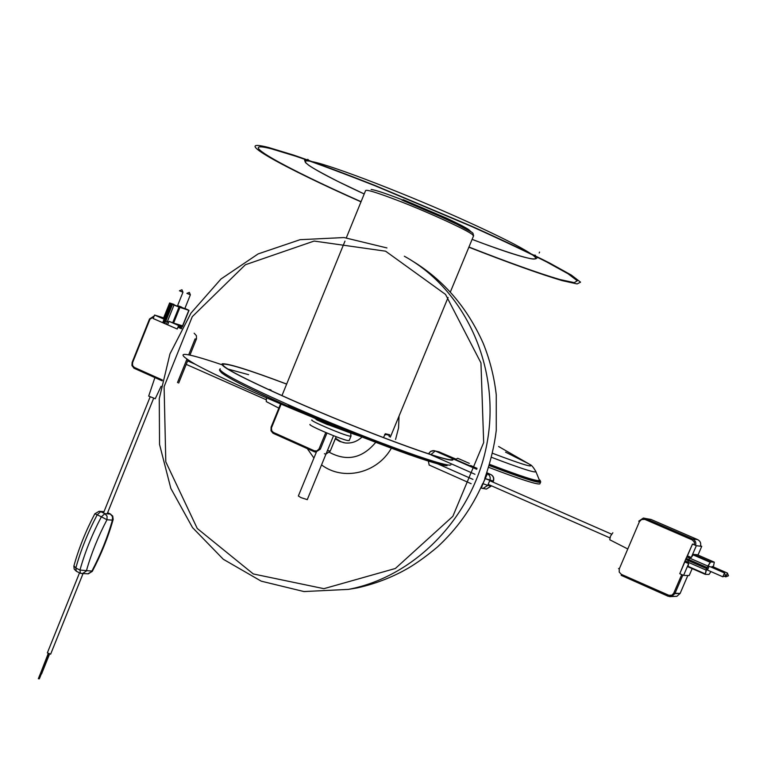 <?xml version="1.0" encoding="UTF-8"?>
<svg xmlns="http://www.w3.org/2000/svg" width="767" height="767" viewBox="0 0 767 767"><rect width="100%" height="100%" fill="white"/><g stroke="black" fill="none" stroke-linecap="round" stroke-linejoin="round"><path stroke-width="1.15" d="M268.46 147.456L293.56 155.068C316.32 162.92 343.463 173.045 374.977 185.461L472.568 226.61C503.008 240.32 528.616 252.429 549.402 262.918L571.396 275.113L580.542 282.17L577.1 283.924L562.269 280.645C540.725 274.308 507.649 262.419 468.877 247.204C507.649 262.419 540.725 274.308 562.269 280.645L577.1 283.924L580.542 282.17L571.396 275.113L549.402 262.918C528.616 252.429 503.008 240.32 472.568 226.61L374.977 185.461C343.463 173.045 316.32 162.92 293.56 155.068L268.46 147.456C228.844 137.322 282.112 166.89 360.998 201.855C282.112 166.89 228.844 137.322 268.46 147.456M271.528 148.856L296.12 156.334C318.372 164.004 344.882 173.898 375.657 186.017L471.005 226.207C500.784 239.611 525.903 251.471 546.344 261.768L568.079 273.781L577.311 280.799L574.224 282.639L559.968 279.552C539.105 273.455 506.872 261.892 468.953 247.032C506.872 261.892 539.105 273.455 559.968 279.552L574.224 282.639L577.311 280.799L568.079 273.781L546.344 261.768C525.903 251.471 500.784 239.611 471.005 226.207L375.657 186.017C344.882 173.898 318.372 164.004 296.12 156.334L271.528 148.856C232.717 138.894 284.078 167.513 361.065 201.683C284.078 167.513 232.717 138.894 271.528 148.856M383.404 437.602L385.465 433.767L389.713 434.784L389.157 436.663L389.55 435.704L385.235 433.815M307.74 159.335L308.794 160.284L307.74 159.335M534.072 255.133L535.395 255.21L534.072 255.133M539.565 252.065L539.182 253.005L539.565 252.065M340.951 428.6C283.464 406.107 219.861 377.939 195.134 364.2C172.613 350.95 181.501 351.113 221.816 364.689C181.501 351.113 172.613 350.95 195.134 364.2C219.861 377.939 283.464 406.107 340.951 428.6C283.464 406.107 219.861 377.939 195.134 364.2C172.613 350.95 181.501 351.113 221.816 364.689M470.315 465.962L455.464 459.5L470.315 465.962M455.579 459.51L457.554 458.302L455.579 459.51M458.062 458.436L469.337 463.373L458.062 458.436M705.314 574.358L708.986 574.473L710.971 571.597L708.986 574.473L705.314 574.358L708.986 574.473L705.314 574.358L706.091 570.102L687.903 562.134L688.402 560.658L706.608 568.615L707.069 567.532L688.862 559.574L688.402 560.658L706.608 568.615L706.091 570.102L685.036 560.878L679.773 573.716L683.579 575.394L689.188 575.538L692.17 568.596L689.188 575.538L683.579 575.394L688.651 563.592L684.835 561.923L679.773 573.716L683.579 575.394L688.651 563.592L684.835 561.923L685.036 560.878L692.505 544.043L696.331 545.701L691.249 557.523L687.433 555.854L685.036 560.878L706.091 570.102L687.903 562.134L689.629 558.108L707.836 566.065L710.271 562.336L693.052 554.829L691.249 557.523L687.433 555.854L692.505 544.043L696.331 545.701L691.249 557.523L693.473 554.407L693.052 554.829L710.271 562.336L693.052 554.829L710.271 562.336L710.673 561.904L707.069 567.532L686.005 558.318L707.069 567.532L688.862 559.574L689.629 558.108L707.836 566.065L706.091 570.102L705.285 574.358L707.069 567.532L710.673 561.904L707.069 567.532L705.285 574.358L688.114 566.823L705.285 574.358M690.3 557.11L689.629 558.108L690.3 557.11M713.339 566.928L714.307 562.173L710.673 561.904L714.288 562.163L710.673 561.904L714.288 562.163L697.27 554.752L693.473 554.407L710.673 561.904L693.473 554.407L710.673 561.904L693.473 554.407L697.27 554.752L714.307 562.173L713.339 566.928M707.452 570.063L709.139 566.247L724.499 572.949L709.139 566.247L724.499 572.949L709.139 566.247L707.452 570.063L709.139 566.247L707.452 570.063L722.811 576.784L724.508 572.959L722.811 576.784L724.508 572.959L722.811 576.784L725.601 575.71L724.508 572.959L725.601 575.71L724.508 572.959L725.601 575.71L722.811 576.784L725.601 575.71L722.811 576.784L707.452 570.063M711.498 567.273L712.179 566.42L727.384 573.064L725.716 576.851L727.394 573.064L725.716 576.851L727.394 573.064L728.477 575.787L727.394 573.064L712.179 566.42L727.384 573.064L728.477 575.787L727.394 573.064L712.179 566.42L711.498 567.273M610.484 536.171L612.852 532.777L610.484 536.171L609.746 539.757L610.484 536.171M701.738 546.344L696.331 545.701L701.738 546.344L700.549 545.836L701.738 546.344L697.989 555.068L701.738 546.344M688.095 566.372L688.651 563.592L688.095 566.372L705.285 573.908L688.095 566.372M389.55 435.704L389.703 434.774L385.465 433.767L384.66 434.553L385.465 433.767L389.694 434.774L389.157 436.663M79.519 572.844L47.353 652.88L50.67 654.117M41.082 673.771L41.61 673.838L49.529 654.126M48.177 653.628L40.363 673.762L41.034 673.905L49.04 653.983M169.028 321.335L178.634 325.515L177.225 329.014L167.628 324.834L169.028 321.335L172.709 322.754L179.018 307.049L179.919 307.375L173.61 323.08L172.709 322.754L179.018 307.049L189.008 310.367L184.914 308.382L189.008 310.367L182.767 325.898M163.764 320.069L170.705 303.655L169.641 303.003L163.352 318.688L164.109 319.197L162.709 322.686L167.628 324.834M167.311 321.68L165.806 321.066L172.479 304.451L173.975 305.065L167.311 321.68L168.682 322.207M162.997 322.888L170.705 303.655L171.597 304.077L164.934 320.692L165.806 321.066M164.934 320.692L164.042 320.261M181.415 307.011L177.589 305.602L181.415 307.011M164.752 323.693L172.479 304.451L169.612 302.975L173.975 304.403L169.612 302.975L163.323 318.65M163.879 323.31L171.597 304.077L179.018 307.049L173.975 305.065L166.257 324.307M177.091 306.091L173.85 304.72L177.091 306.091M184.55 308.555L181.328 307.203L184.55 308.555M155.25 398.715L148.683 396.088L154.905 377.594M163.639 317.874L154.57 315.045L153.17 318.535L162.709 322.686M154.57 315.045L164.109 319.197M178.634 325.515L182.527 326.713M173.61 323.08L182.565 325.85L188.807 310.319L179.919 307.375L173.61 323.08M266.293 401.611L266.408 397.833M404.353 256.236C464.572 289.332 500.142 365.955 487.544 440.344C475.156 514.762 416.366 576.496 348.419 589.382L303.943 591.558L261.25 581.175L223.283 559.258L192.507 527.571L170.84 488.406L159.546 444.467L159.268 398.639L169.958 353.894L190.954 313.128L220.963 279.015L258.134 253.915L300.089 239.688L344.038 237.549L386.942 247.942M385.609 251.192L445.541 294.432L480.957 362.906L483.68 442.559L452.856 516.316L395.388 568.472L323.904 588.673L253.311 573.956L197.263 528.492L165.797 461.839L164.1 386.664L192.258 316.685L245.382 264.749L314.106 241.059L385.609 251.192M335.572 438.254L340.807 441.667L344.115 442.789M307.279 448.599L313.933 458.043M321.546 464.888C343.098 481.293 377.076 473.469 391.352 448.225M395.551 439.472L398.552 427.928L399.051 416.04M335.342 438.82L339.618 441.418L345.169 442.942C351.516 443.575 357.134 441.6 362.014 437.017M311.901 419.961C308.833 420.354 342.293 434.697 349.56 436.087L350.998 436.001M310.079 424.419C306.982 424.87 340.433 439.223 347.719 440.555L349.196 440.507M386.108 434.736L384.603 434.697M248.585 374.67L227.799 369.013M269.466 389.463L271.067 390.058L269.466 389.463M539.268 479.835C543.851 483.919 527.265 478.848 489.519 464.639C516.229 475.051 546.919 485.473 539.163 479.576M492.519 453.268C523.717 465.08 535.845 468.627 528.914 463.901L498.598 446.499M540.035 483.459L539.834 483.919C536.689 484.639 519.643 479.116 488.694 467.333M286.647 384.114C250.1 370.356 228.921 363.702 223.101 364.152C220.493 366.473 243.005 378.256 290.635 399.492C361.43 430.824 449.845 463.345 452.07 459.462M286.676 384.066C249.601 370.097 228.106 363.337 222.19 363.779C219.563 366.118 242.238 377.987 290.242 399.386C361.602 430.977 450.737 463.757 452.961 459.836M307.27 499.624L300.971 497.62L298.353 495.99L316.311 452.242M346.339 237.78L365.523 190.753C365.744 189.037 377.412 192.632 400.527 201.548C377.412 192.632 365.744 189.037 365.523 190.753C365.744 189.037 377.412 192.632 400.527 201.548C430.795 213.322 467.659 230.34 472.654 234.731L473.44 236.169M470.363 231.231C466.259 227.281 431.418 211.136 402.752 199.995C431.418 211.136 466.259 227.281 470.363 231.231C466.259 227.281 431.418 211.136 402.752 199.995C386.022 193.505 375.485 189.995 371.132 189.468C375.485 189.995 386.022 193.505 402.752 199.995C386.022 193.505 375.485 189.995 371.132 189.468M467.678 221.807C498.886 236.025 519.738 246.523 530.218 253.311C519.738 246.523 498.886 236.025 467.678 221.807C409.242 195.192 332.936 165.739 312.811 161.76C332.936 165.739 409.242 195.192 467.678 221.807M532.106 254.606C545.989 264.462 517.447 256.715 472.117 239.371C517.447 256.715 545.989 264.462 532.106 254.606M364.21 193.974C319.695 173.515 293.531 158.184 310.539 161.3C293.531 158.184 319.695 173.515 364.21 193.974L338.055 181.501C323.022 173.802 313.291 168.424 308.852 165.375L305.467 162.556L304.585 160.14L305.467 162.556L308.852 165.375C313.291 168.424 323.022 173.802 338.055 181.501L364.21 193.974M305.841 161.08L305.496 160.524L305.841 161.08M537.533 257.3L536.996 258.019L537.533 257.3M489.854 480.343L487.735 485.406L491.12 486.038L486.422 489.058L482.088 488.301L483.009 488.454L487.735 485.406L491.311 486.048L486.422 489.058L491.417 485.789L486.422 489.058L483.009 488.454L487.735 485.406L482.951 483.651L487.381 473.814L490.765 474.524L486.892 472.76L490.765 474.524C493.306 475.952 494.121 478.119 493.219 481.005L489.854 480.343C490.755 477.438 489.931 475.262 487.381 473.814L490.765 474.524C493.306 475.952 494.121 478.119 493.219 481.005L485.07 478.579L487.381 473.814L486.623 473.498L487.381 473.814C489.931 475.262 490.755 477.438 489.854 480.343L487.735 485.406L482.951 483.651L485.07 478.579L489.854 480.343M492.788 482.04L493.421 481.024L492.788 482.04M438.887 451.821L435.205 450.977L476.729 469.289L435.205 450.977L433.048 450.603L430.862 451.255L428.964 453.211L429.453 454.102L428.763 453.623L430.469 451.495L433.969 450.641L435.205 450.977L430.929 454.582L435.205 450.977L438.887 451.821L455.751 459.011L438.887 451.821M477.045 468.34L470.555 465.473L477.045 468.34M437.142 463.632L472.961 479.394L437.142 463.632M474.955 474.274L430.843 454.783L474.955 474.274M481.398 488.071L482.951 483.651L481.388 488.071L483.009 488.454L481.388 488.071M429.184 465.042L428.341 461.053L429.184 465.042M651.058 519.46L645.45 518.473L692.716 538.942L697.654 539.623L651.058 519.46L645.45 518.473L644.846 519.384L641.72 519.345L639.477 521.56L619.266 568.932L619.218 572.096L621.375 574.378L669.677 595.652L671.921 595.192L673.56 593.591L681.748 574.588L673.771 593.179L680.108 593.447L687.817 575.499L680.108 593.447L676.897 596.304L680.118 593.447L674.902 593.591L671.652 596.496L669.61 596.659L676.897 596.304L680.118 593.447L676.897 596.304L671.652 596.496L674.902 593.591L673.771 593.179L671.921 595.192L668.335 595.307L668.105 596.247L668.335 595.307L621.375 574.378L621.174 575.317L621.375 574.378L619.218 572.096L619.266 568.932L618.538 568.529L619.266 568.932L639.477 521.56L638.729 521.186L639.477 521.56L641.298 519.547L644.846 519.384L692.131 539.872L644.846 519.384L645.45 518.473L692.716 538.942C695.324 540.351 696.283 542.499 695.592 545.385C696.283 542.499 695.324 540.351 692.716 538.942L692.131 539.872L694.25 541.943L694.471 544.896L694.25 541.943L692.131 539.872L692.716 538.942L697.654 539.623L651.058 519.46M638.748 521.186L643.388 518.051L645.45 518.473L643.388 518.051L638.748 521.186M682.86 575.077L674.902 593.591L682.86 575.077M621.174 575.327L668.105 596.247L671.652 596.496L668.105 596.247L621.174 575.327M697.663 539.632L697.654 539.623C700.309 541.08 701.23 543.266 700.415 546.19C701.23 543.266 700.309 541.08 697.654 539.623L697.663 539.632C700.329 541.09 701.239 543.276 700.424 546.19C701.239 543.276 700.329 541.09 697.663 539.632M685.535 559.402L706.608 568.615L685.535 559.402M686.762 556.861L707.836 566.065L686.762 556.861M401.918 200.062L451.399 221.308L472.002 232.391L472.99 233.283L473.613 235.757L472.99 233.283L472.002 232.391L463.69 227.415L427.564 210.599L401.918 200.062L451.399 221.308L472.002 232.391L472.99 233.283L473.613 235.757L472.654 234.731C467.659 230.34 430.795 213.322 400.527 201.548C430.795 213.322 467.659 230.34 472.654 234.731L473.613 235.757L450.287 292.15M103.919 511.896L100.736 511.647L104.906 513.65L110.343 514.072L107.61 512.759M94.83 513.804L97.198 514.791L100.736 511.647L99.135 511.273L94.84 513.775C85.741 531.052 78.78 548.386 73.939 565.806L75.828 568.011L79.969 570.063C84.926 552.259 92.059 534.503 101.369 516.805L97.198 514.791C87.898 532.48 80.765 550.217 75.828 568.011L76.288 571.233L80.43 573.285L79.969 570.063L91.896 571.079C100.745 554.225 107.581 537.245 112.404 520.141L106.968 519.758L101.369 516.805L104.906 513.65L107.083 516.191L106.968 519.758C98.023 536.795 91.158 553.879 86.355 571.003L82.261 573.774M113.171 519.432L112.72 516.047L110.343 514.072L112.509 516.603L112.404 520.141L113.113 519.643C108.214 537.005 101.273 554.234 92.308 571.319L87.764 573.831M80.88 573.4L88.339 573.841L92.308 571.319M132.154 362.34L131.924 365.38L133.899 368.15L162.163 380.844L134.369 368.39L134.283 367.412L162.355 379.981M134.292 368.352L132.164 365.897L132.25 362.407M178.308 326.32L181.884 327.873M194.156 333.223L196.419 335.716L196.486 338.813L196.314 339.311L195.115 338.851L188.701 354.785M177.474 382.628L186.87 359.311M196.314 339.311L189.976 355.054M187.973 360.02L178.682 383.078M181.405 328.746L177.934 327.241M153.851 316.829L149.987 319.158L132.605 362.57L132.518 365.428L134.283 367.412M149.546 318.928L154.186 316.004L149.987 319.158M182.968 292.217L179.449 290.77L182.968 292.217L181.952 289.763L179.449 290.77L181.952 289.763L182.968 292.217L177.369 306.167L182.968 292.217M190.369 294.806L186.889 293.368L190.369 294.806L189.363 292.38L186.889 293.368L189.363 292.38L190.369 294.806L184.809 308.631L190.369 294.806M327.01 424.4L316.944 419.961L316.397 419.05M326.56 423.509L327.106 424.448L329.446 424.726M280.933 403.039L271.096 427.142L281 403.078M327.451 450.526L330.241 451.063L336.138 436.711M326.953 433.029L320.338 449.146L315.668 452.127L314.326 451.763L314.374 450.814L316.752 450.958L318.967 449.098L325.783 432.54M326.013 454.016L330.309 451.063L326.013 454.016M271.096 427.152L271.019 430.805L272.937 433.163L314.326 451.763L273.388 433.403L273.407 432.444L314.374 450.814M330.261 451.015L336.195 436.73M320.338 449.146L319.149 448.705M281.47 403.279L271.47 427.842L271.7 430.766L273.407 432.444M271.096 427.142L271.614 427.44M273.359 433.384L271.087 430.814L271.154 427.209M375.734 442.348C362.321 458.33 346.914 461.667 329.513 452.377M348.477 432.252L329.82 425.311M359.819 436.155C345.716 431.553 329.8 425.186 312.073 417.047M528.914 463.901L505.539 452.137M491.542 457.314C520.064 468.196 534.867 472.999 535.941 471.724L535.788 471.341M529.594 464.351C531.378 464.84 533.496 467.295 535.941 471.724L539.469 480.324C538.29 481.887 521.665 476.575 489.605 464.361M489.25 465.531C520.294 477.371 537.389 482.951 540.534 482.261L540.735 481.849M220.752 370.758C219.506 373.759 241.96 385.58 288.104 406.232C352.993 435.052 435.733 465.77 446.902 465.674M220.187 368.726C217.502 371.218 240.129 383.193 288.095 404.65C359.407 436.318 448.59 468.886 450.91 464.764M288.497 405.273C348.199 431.763 425.091 460.794 443.46 464.16M344.977 241.116L281.968 395.59M448.091 297.481L390.317 437.171M403.212 199.698L446.576 218.173C458.532 223.82 465.895 227.626 468.666 229.601L470.89 231.576L468.666 229.601C465.895 227.626 458.532 223.82 446.576 218.173L403.212 199.698L446.576 218.173C458.532 223.82 465.895 227.626 468.666 229.601L470.89 231.576M537.475 257.079L536.018 258.747L533.899 259.064C528.597 259.093 504.044 251.557 472.117 239.371C504.044 251.557 528.597 259.093 533.899 259.064L536.018 258.747L537.475 257.079M493.421 481.024C494.312 478.215 493.488 476.077 490.947 474.591C493.488 476.077 494.312 478.215 493.421 481.024L492.96 482.107L493.421 481.024M471.149 483.709L429.117 465.013L471.149 483.709M687.836 575.499L680.118 593.447L687.836 575.499M725.716 576.851L728.477 575.787L724.968 576.525L725.716 576.851M609.746 539.757L627.032 548.597L609.746 539.757M488.167 484.361L609.87 537.868L488.167 484.361M489.71 480.679L611.51 534.139L489.71 480.679M50.651 654.165L82.97 573.783M38.791 678.862L40.776 673.915M38.35 678.699L40.344 673.752M39.357 678.805L41.351 673.857M38.925 678.642L40.824 673.915M99.691 511.321L104.015 511.666M107.639 512.692L110.707 514.168M73.872 566.036L74.159 569.056L76.288 571.233M149.536 318.938L132.164 362.331M155.231 398.754L161.089 386.309M107.179 513.823L153.611 398.361M103.487 512.97L150.111 396.961M333.329 426.327L327.106 424.448L316.944 419.961L315.016 418.418M324.393 453.767L325.63 453.997M314.326 451.763L315.668 452.127M266.264 401.601L278.852 408.13M186.218 364.373L265.861 399.597M187.618 360.893L195.154 364.21M348.419 589.382L357.096 587.934C372.858 584.444 387.901 578.97 402.205 571.492L408.226 568.165C417.229 562.834 426.97 555.778 437.439 546.996C456.921 529.048 472.012 507.898 482.711 483.546M412.588 261.135C443.719 280.166 467.285 307.596 483.268 343.424C489.921 359.953 494.245 377.086 496.259 394.842L496.259 430.402C494.485 445.368 490.659 461.389 484.782 478.455M350.653 433.048L351.018 436.174M312.016 417.027L332.14 425.848L359.886 436.183M349.129 440.67L350.96 436.222M539.834 483.919L540.534 482.261L539.143 479.519M222.746 365.015L223.101 364.152M447.036 465.732L435.378 463.143L409.07 454.63L288.056 406.213C251.183 389.799 229.026 378.658 221.567 372.791C219.621 370.691 219.026 369.608 219.774 369.55M307.241 499.691L333.54 435.704"/></g></svg>
